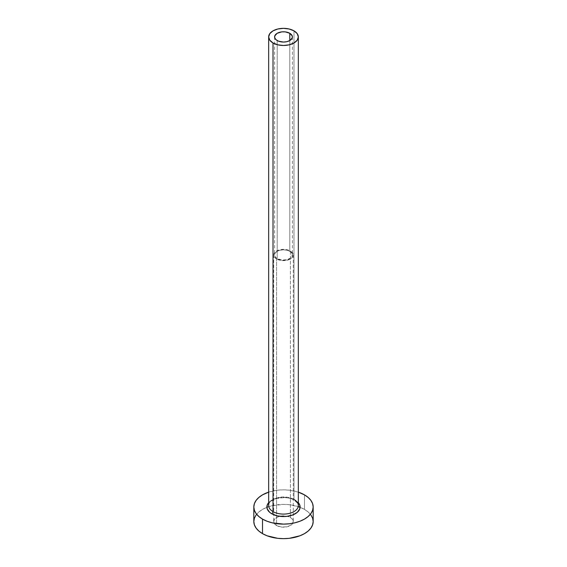 <?xml version="1.0" encoding="UTF-8"?>
<svg xmlns="http://www.w3.org/2000/svg" width="567" height="567" viewBox="0 0 567 567"><rect width="100%" height="100%" fill="white"/><g stroke="black" fill="none" stroke-linecap="round" stroke-linejoin="round"><path stroke-width="0.43" stroke-dasharray="2.83 2.13" d="M277.206 258.623L277.206 40.548L277.206 258.623L275.279 256.95L274.598 254.987A8.902 5.138 0 0 0 277.206 258.623A8.902 5.138 0 0 0 286.909 259.736A8.902 5.138 0 0 0 292.402 254.987L290.899 257.843L286.909 259.736L281.764 260.026L277.206 258.623M289.794 251.351A8.902 5.138 0 0 0 280.091 250.238A8.902 5.138 0 0 0 274.598 254.987L275.279 253.017L277.206 251.351L280.091 250.238L283.5 249.849L286.909 250.238L289.794 251.351L291.721 253.017L292.402 254.987A8.902 5.138 0 0 0 289.794 251.351L289.794 40.548L289.794 251.351M276.576 258.984A9.795 5.656 180 0 1 273.705 254.987A9.795 5.656 180 0 1 279.751 249.763A9.795 5.656 180 0 1 290.424 250.99L290.424 517.522A9.795 5.656 0 0 0 279.751 516.296A9.795 5.656 0 0 0 273.705 521.52A9.795 5.656 0 0 0 276.576 525.517L276.576 258.984L276.576 525.517L274.449 523.681L273.705 521.52L274.449 519.351L276.576 517.522L279.751 516.296L283.5 515.864L287.249 516.296L290.424 517.522L292.551 519.351L293.295 521.52L291.644 524.659L287.249 526.743L281.586 527.062L276.576 525.517A9.795 5.656 0 0 0 287.249 526.743A9.795 5.656 0 0 0 293.295 521.52A9.795 5.656 0 0 0 290.424 517.522L290.424 250.99A9.795 5.656 180 0 1 293.295 254.987A9.795 5.656 180 0 1 287.249 260.21A9.795 5.656 180 0 1 276.576 258.984L281.586 260.529L287.249 260.21L290.424 258.984L292.551 257.149L293.295 254.987L293.104 253.881L290.424 250.99L287.249 249.763L283.5 249.331L279.751 249.763L276.576 250.99L273.896 253.881L273.705 254.987L274.449 257.149L276.576 258.984M295.251 500.193L292.735 499.003L286.739 497.571L280.261 497.571L274.265 499.003L271.749 500.193L268.659 502.66A16.62 9.596 180 0 1 295.251 500.193L298.341 502.66M293.99 499.47L293.99 30.859L293.99 499.47A14.841 8.569 0 0 0 277.823 497.613A14.841 8.569 0 0 0 268.659 505.523C267.085 499.789 285.747 494.374 294.358 500.285C297.859 503.283 299.185 505.027 298.341 505.523A14.841 8.569 0 0 0 293.99 499.47A14.841 8.569 0 0 0 278.758 497.408A14.841 8.569 0 0 0 268.793 504.375M313.175 521.52A29.675 17.13 0 0 0 304.486 509.4L304.486 494.863L304.486 509.4A29.675 17.13 0 0 0 300.106 507.316M256.086 514.964L258.828 512.001L262.514 509.4L267.014 507.274L272.146 505.686L283.5 504.382L289.29 504.715L298.214 506.636A29.675 17.13 0 0 0 266.894 507.316A29.675 17.13 0 0 0 253.825 521.52M268.659 492.142A29.675 17.13 180 0 1 298.341 492.142L289.29 490.179L283.5 489.845L277.71 490.179L268.659 492.142M310.914 514.964L308.172 512.001L304.486 509.4L299.986 507.274M274.598 36.919L274.598 254.987M273.705 254.987L273.705 521.52M293.295 254.987L293.295 521.52M292.402 36.919L292.402 254.987"/><path stroke-width="0.85" d="M277.206 40.548A8.902 5.138 180 0 1 274.598 36.919A8.902 5.138 180 0 1 280.091 32.17A8.902 5.138 180 0 1 289.794 33.283L289.794 40.548L286.909 41.667L283.5 42.057L278.553 41.193L276.101 39.775L274.768 37.918L274.768 35.912L277.206 33.283L281.764 31.872L285.236 31.872L289.794 33.283L292.232 35.912L292.232 37.918L289.794 40.548L289.794 33.283A8.902 5.138 180 0 1 292.402 36.919A8.902 5.138 180 0 1 286.909 41.667A8.902 5.138 180 0 1 277.206 40.548M268.793 504.375A14.841 8.569 0 0 0 273.01 511.583A1.779 1.028 -60 0 1 271.749 513.766A16.62 9.596 180 0 1 268.659 502.66L267.199 505.105L267.199 508.854L269.679 512.313L271.749 513.766A1.779 1.028 120 0 0 273.01 511.583A14.841 8.569 0 0 0 289.177 513.44A14.841 8.569 0 0 0 298.341 505.523L298.341 36.919A14.841 8.569 180 0 1 289.177 44.828A14.841 8.569 180 0 1 273.01 42.972L273.01 511.583L273.01 42.972A14.841 8.569 180 0 1 268.659 36.919A14.841 8.569 180 0 1 277.823 29.002A14.841 8.569 180 0 1 293.99 30.859A14.841 8.569 180 0 1 298.341 36.919L297.207 33.637L293.99 30.859L289.177 29.002L283.5 28.35L277.823 29.002L273.01 30.859L269.793 33.637L268.659 36.919L269.793 40.193L273.01 42.972L277.823 44.828L283.5 45.48L289.177 44.828L293.99 42.972L297.207 40.193L298.341 36.919M256.086 514.964L254.392 518.174L253.825 521.52A29.675 17.13 0 0 0 262.514 533.632L262.514 519.096L267.014 521.222L272.146 522.809L283.5 524.114L289.29 523.78L294.854 522.809L299.986 521.222L304.486 519.096L308.172 516.494L310.914 513.539L312.608 510.321L313.175 506.976L312.608 503.638L310.914 500.42L308.172 497.457L304.486 494.863L298.341 492.142A29.675 17.13 180 0 1 304.486 494.863A29.675 17.13 180 0 1 313.175 506.976A29.675 17.13 180 0 1 294.854 522.809A29.675 17.13 180 0 1 262.514 519.096L262.514 533.632A29.675 17.13 0 0 0 294.854 537.346A29.675 17.13 0 0 0 313.175 521.52L312.608 518.174L310.914 514.964M300.106 507.316A29.675 17.13 0 0 0 298.214 506.636L299.986 507.274M262.514 519.096A29.675 17.13 180 0 1 253.825 506.976A29.675 17.13 180 0 1 268.659 492.142L262.514 494.863L258.828 497.457L256.086 500.42L254.392 503.638L253.825 506.976L254.392 510.321L256.086 513.539L258.828 516.494L262.514 519.096M298.341 502.66L299.801 505.105L299.801 508.854L297.321 512.313L292.735 514.956L286.739 516.388L283.5 516.572L277.143 515.842L271.749 513.766A16.62 9.596 180 0 0 293.238 514.751A16.62 9.596 180 0 0 298.341 502.66M253.825 506.976L253.825 521.52L254.392 524.858L256.086 528.075L258.828 531.038L262.514 533.632L267.014 535.765L277.71 538.324L283.5 538.65L289.29 538.324L299.986 535.765L304.486 533.632L308.172 531.038L310.914 528.075L312.608 524.858L313.175 521.52L313.175 506.976M268.659 36.919L268.659 505.523A14.841 8.569 0 0 0 273.01 511.583A14.841 8.569 0 0 0 288.242 513.645A14.841 8.569 0 0 0 298.207 506.678A14.841 8.569 0 0 0 293.99 499.47"/></g></svg>
